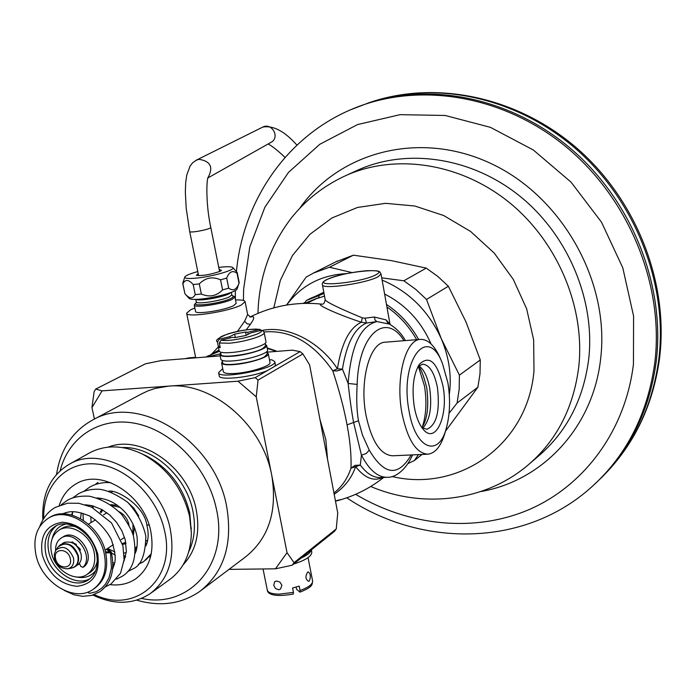<?xml version="1.0" encoding="UTF-8"?>
<svg xmlns="http://www.w3.org/2000/svg" width="696" height="696" viewBox="0 0 696 696"><rect width="100%" height="100%" fill="white"/><g stroke="black" fill="none" stroke-linecap="round" stroke-linejoin="round"><path stroke-width="1.04" d="M269.509 359.98L271.675 359.728L274.772 361.581L275.39 364.791L274.876 366.235L300.159 351.611L302.908 353.933L258.059 380.077L255.197 377.632L267.142 370.716C251.169 377.38 218.909 380.782 219.223 375.857L218.579 372.647L222.72 368.61M201.422 590.191L245.262 557.131C268.673 538.513 277.513 511.316 271.788 475.551C262.862 424.882 212.219 381.678 168.528 386.141L237.989 381.199L255.197 377.632M141.236 394.075L147.9 390.891L155.121 388.429L168.528 386.141L102.042 390.865L95.7 389.09L145.473 363.808L161.159 360.58L220.162 355.891M300.159 351.611L292.216 350.158L266.855 352.176M274.772 361.581C277.643 368.454 218.379 380.138 218.579 372.647M274.876 366.235L267.142 370.716M237.989 381.199L256.232 396.824L287.039 552.685L294.034 562.681L336.255 528.934L337.743 512.995L327.572 459.49L325.824 439.541L320.012 419.688L309.598 364.861L302.908 353.933M322.352 304.187C312.835 303.169 336.351 314.018 361.311 322.239C349.496 327.772 341.519 343.293 337.395 368.819L332.758 370.768C339.256 390.5 344.033 408.526 347.069 424.838C350.166 441.438 351.471 455.889 350.993 468.182L355.047 465.354L360.293 465.093C366.818 473.732 373.604 477.882 380.642 477.552L386.924 477.308M262.366 330.391C289.684 324.919 321.604 343.954 337.395 368.819L342.449 369.089L341.092 369.776L336.69 370.985L332.758 370.768C313.209 342.658 290.284 329.721 263.984 331.966M220.127 353.846L207.826 356.874M274.824 351.541L276.007 350.88L267.151 347.887M219.04 350.314L210.949 354.481M219.31 351.315L206.869 356.526M94.447 419.035L91.942 407.639L94.125 391.717L95.7 389.09M333.932 492.959C341.814 486.878 347.495 478.613 350.993 468.182L360.293 465.093L361.441 455.175L353.603 422.481C351.671 412.015 349.853 399.008 348.139 383.452L357.144 384.41C358.562 333.819 385.949 311.164 403.976 340.701M287.039 552.685L275.442 568.823L229.036 569.372M275.442 568.823L292.207 565.204L334.463 531.379L336.255 528.934M136.738 600.161C160.524 606.99 181.63 604.015 200.056 591.226C224.034 572.138 232.916 543.959 226.687 506.688C215.273 440.89 138.887 392.892 92.881 419.871C72.654 431.024 60.552 449.181 56.567 474.341M256.232 396.824L258.059 380.077M327.572 459.49L320.012 419.688M294.034 562.681L292.207 565.204M60.152 470.731C68.8 436.201 101.416 415.503 137.756 423.873C174.07 432.016 208.304 468.982 216.482 509.446C228.94 564.473 188.868 609.035 141.523 598.429M143.245 454.445L146.282 455.845C168.893 468.034 183.387 487.104 189.764 513.065L191.348 532.71L189.608 516.493C182.622 488.079 166.77 467.207 142.036 453.879C123.009 445.005 105.635 444.613 89.906 452.704L69.182 464.319C103.391 443.343 161.281 479.753 170.32 529.517C175.314 558.088 168.571 579.481 150.101 593.688C133.145 604.615 114.074 605.076 92.881 595.08M191.348 528.412L191.348 527.899M151.136 592.94L169.38 579.768C183.622 569.302 190.948 553.616 191.348 532.71M88.775 453.331L89.906 452.704M42.847 519.903C41.647 494.195 50.425 475.673 69.182 464.319M94.308 594.584C134.928 614.455 176.192 579.411 164.613 531.057C157.496 496.709 126.08 466.303 95.857 463.971C65.563 461.291 42.691 486.165 43.726 518.485M59.238 505.479C62.344 495.787 67.956 488.583 76.09 483.868C101.216 467.982 144.037 494.725 150.788 531.396C154.547 552.668 149.475 568.519 135.563 578.95C128.142 583.866 119.651 585.762 110.09 584.64M91.08 522.557L90.819 516.823M92.899 507.749L93.699 506.131M100.267 499.015L101.355 498.371M127.203 501.851L133.754 508.097L138.704 515.867M107.593 548.474L114.927 551.937M124.053 552.998L126.263 552.676M135.276 548.17L137.095 546.282M100.154 512.134L101.834 509.524M110.873 504.661L117.433 505.348M122.609 544.481L125.993 543.524M133.327 535.659L134.406 527.055M111.038 504.774L111.743 504.591M112.204 505.609L120.156 507.428M132.98 523.836L132.823 534.041M125.811 542.428L122.331 543.472M100.99 512.743L102.773 510.046M119.225 511.76C124.21 514.422 127.42 518.616 128.864 524.332L129.047 525.28M124.549 537.382L121.095 539.644M71.175 542.297L72.488 541.958L80.136 549.048L80.023 550.832M62.248 543.602L65.067 542.106M79.379 563.29L80.849 566.492L83.05 567.266C94.726 555.895 74.646 528.812 61.361 537.965C57.324 540.601 55.402 544.803 55.584 550.571M94.125 552.154C90.828 534.989 70.74 522.426 59.16 530.082C52.087 534.893 49.538 542.506 51.521 552.92C54.932 570.189 75.342 582.752 86.957 574.513C93.603 569.711 95.996 562.255 94.125 552.154M84.399 566.37L84.79 566.118C96.466 554.764 76.412 527.725 63.136 536.868L62.875 537.034M78.022 564.665L79.675 563.925M61.744 528.508L62.118 528.281C66.242 525.906 70.914 525.437 76.151 526.855M97.405 560.219C96.448 565.744 93.925 569.867 89.836 572.599L87.313 574.278M104.269 553.807C99.023 526.341 66.973 506.175 48.433 518.172C36.897 525.872 32.747 538.147 35.992 554.999C41.516 582.743 74.394 602.919 93.012 589.434C103.46 581.734 107.219 569.859 104.269 553.807M105.479 551.876L111.23 551.815L110.516 552.781L105.705 552.859C100.476 525.428 68.46 505.287 49.929 517.285L49.329 517.641M105.705 552.859C108.654 568.893 104.896 580.751 94.447 588.451L93.577 589.042M110.516 552.781L111.43 568.04L108.959 577.854L105.54 584.014L102.138 587.842L96.5 591.643L90.019 593.279L88.401 592.879L88.836 591.652M76.429 544.437L72.741 542.602L72.741 542.071M80.379 549.971L79.622 549.988M74.837 566.77L77.386 565.108C80.771 562.699 81.98 558.949 81.032 553.851C77.239 543.924 71.383 540.253 63.467 542.845L63.275 542.958M91.942 407.639L102.042 390.865M322.692 304.222L322.144 304.204C323.536 304.343 324.553 302.856 325.189 299.759C326.285 302.029 338.647 308.058 362.285 317.855L361.311 322.239L366.557 323.022C354.638 328.042 346.599 343.398 342.449 369.089L348.139 383.452C350.967 346.13 360.598 325.502 377.032 321.578L389.56 324.127M362.285 317.855L364.956 318.159L374.309 317.019L386.097 319.908L390.03 324.336L381.017 273.92C379.32 271.457 381.147 270.353 366.366 270.718C349.81 272.362 336.464 275.39 326.346 279.792C323.17 281.428 321.856 283.081 322.396 284.734C321.552 289.849 367.21 283.255 378.337 276.59L381.017 273.92M246.21 329.869L250.403 324.31C254.84 317.994 254.806 315.592 250.316 317.106M237.44 331.409L244.635 321.195L247.628 314.522L250.56 317.124M211.741 354.003L218.361 346.913M334.184 494.299C344.703 487.078 351.845 477.821 355.613 466.538C364.547 478.039 373.604 481.684 382.774 477.465M335.446 500.911L340.762 499.589L335.498 501.198M427.553 454.21L392.692 455.793C380.608 455.045 371.725 441.603 366.044 415.46C359.223 381.086 369.759 342.415 385.14 342.206L420.332 339.396C405.394 339.561 395.276 378.615 401.983 413.38C407.578 439.811 416.234 453.418 427.953 454.192C435.609 453.192 441.421 445.649 445.388 431.572L446.545 427.344M364.956 318.159L366.557 323.022L377.032 321.578L375.188 320.29L374.309 317.019M235.509 299.967C241.495 299.759 244.688 300.324 245.096 301.646L241.425 304.909C228.793 311.704 185.91 318.159 186.624 313.209L190.713 309.729L194.854 308.015M194.924 303.926L194.245 305.031L195.541 311.399C195.089 314.827 224.738 310.373 233.578 305.657L236.179 303.36L234.917 296.992L233.839 296.209M319.29 297.366L317.446 298.349L324.51 296.113M309.624 301.96L319.255 297.296M416.669 339.691C409.1 326.363 399.191 315.462 386.924 306.971M317.446 298.349L319.368 297.549L318.559 295.713L324.014 293.451M386.471 304.43C399.852 313.365 410.579 325.067 418.661 339.535M305.353 303.343L314.192 299.689M316.576 298.419L304.77 303.36M310.477 298.349L323.892 292.764M304.239 303.369L306.545 300.42L318.559 295.713M304.474 303.038L303.83 303.378M303.56 303.108L304.787 302.603M384.61 294.043C405.664 304.761 421.132 321.387 431.033 343.911M591.704 486.913L602.545 476.638C632.046 446.032 649.933 407.76 656.18 361.824C665.411 287.283 633.351 203.937 574.026 151.467C514.588 99.049 433.895 81.658 368.732 102.834L350.61 109.777M198.195 273.624L196.368 275.311C202.266 275.999 210.114 274.694 219.91 271.397L221.502 270.361L219.17 269.491M197.777 271.562C189.93 273.737 185.597 275.572 184.788 277.078C184.623 278.53 188.572 278.87 196.637 278.087C212.741 276.538 235.77 269.83 232.882 267.603C231.785 266.611 227.783 266.472 220.858 267.177L218.761 267.421M184.788 277.078L182.717 283.402L184.919 293.712C189.303 298.836 192.74 299.141 195.228 294.625L193.184 284.551L199.3 283.916C205.407 277.66 212.498 276.295 220.562 279.818L226.687 278.087C229.219 271.614 232.673 270.013 237.049 273.284L237.031 272.31M195.228 294.625L201.335 294.017L199.3 283.916M185.153 293.973L189.138 298.419C190.226 299.463 194.141 299.68 200.874 299.054C215.525 297.74 236.779 291.772 237.075 288.953L239.18 282.628L237.223 272.667M201.335 294.017C209.392 297.514 216.473 296.157 222.581 289.919L228.688 288.17C233.125 291.363 236.57 289.727 239.015 283.272L239.146 283.002M222.581 289.919L220.562 279.818M228.688 288.17L226.687 278.087M239.015 283.272L237.049 273.284M182.717 283.402L182.874 283.724C185.284 279.148 188.72 279.418 193.184 284.551M184.91 293.695L182.874 283.724M194.245 305.031C193.784 308.389 223.451 303.908 232.307 299.245L234.917 296.992M440.942 359.841L440.568 358.927C434.782 345.642 428.031 339.135 420.332 339.396M447.867 382.713L442.447 363.477C427.544 323.675 399.217 360.676 409.048 410.927C415.399 449.868 439.263 458.316 446.658 426.909C450.051 413.45 450.451 398.721 447.867 382.713M443.013 386.236C448.607 414.877 436 444.422 423.603 429.763C419.34 424.925 416.251 417.365 414.329 407.09C411.658 388.881 413.302 374.657 419.262 364.426C429.328 354.603 437.245 361.876 443.013 386.236M417.957 366.627L422.533 364.199C429.423 364.687 434.4 372.517 437.471 387.681C440.124 411.179 436.583 425.056 426.857 429.301L421.785 427.466M189.181 357.814L184.953 358.692M214.49 352.976L219.136 350.758M267.238 348.339L275.546 351.132M301.211 557.992C307.267 555.26 310.59 552.598 311.19 550.005M293.66 564.038C305.762 560.184 311.808 556.191 311.791 552.058L311.364 549.866M286.656 305.039C301.264 285.421 321.221 274.946 346.53 273.615M382.121 280.114C408.796 291.346 428.492 310.825 441.212 338.56L459.412 375.135L459.177 389.325L457.081 403.054L449.059 413.302M449.294 394.728C451.843 375.944 449.146 357.222 441.212 338.56L426.526 299.454L448.363 286.247L466.033 322.048L480.275 359.945L479.996 373.796L477.891 387.202L445.492 431.198M381.721 277.852L403.854 280.784L415.703 289.345L426.526 299.454M286.561 305.057L306.127 277.13L313.513 273.041L329.46 267.255L351.976 272.571M418.453 454.627L414.32 460.578L407.943 463.588M329.46 267.255L353.403 255.18L391.317 260.617L426.239 268.117L437.801 276.425L448.363 286.247M403.854 280.784L426.239 268.117M335.933 261.783L353.403 255.18M414.32 460.578L422.046 454.462M457.081 403.054L477.891 387.202M459.412 375.135L480.275 359.945M296.113 587.085L296.54 589.234L299.993 592.148C313.687 586.65 311.886 584.423 312.608 581.003C312.765 584.205 308.58 587.372 300.054 590.495L299.193 586.119L292.598 587.998L293.468 592.383L279.331 594.149C272.075 594.062 268.056 592.714 267.29 590.095L263.045 568.971M293.19 593.949L293.468 592.383M309.346 580.951L308.493 581.282C305.44 579.281 305.152 576.253 307.632 572.216L308.371 571.894C310.59 573.895 310.912 576.914 309.346 580.951M278.461 589.764L275.433 588.407L273.737 585.232L274.746 581.63L276.704 580.995L279.957 582.169L281.88 585.179L280.575 589.016L278.461 589.764M266.681 345.486L267.577 350.088C268.952 353.272 247.767 359.91 232.751 360.911C225.382 361.415 221.415 360.876 220.85 359.284L219.919 354.673C220.484 356.248 224.451 356.778 231.82 356.265C246.845 355.23 268.047 348.626 266.681 345.486L265.333 344.346M220.745 353.142L219.919 354.673M219.971 346.321L218.387 346.704L220.24 347.661L219.31 343.024L221.154 340.135L232.76 337.308L234.97 337.586L245.993 335.463L250.778 332.923L261.217 330.374L263.401 331.035L264.158 332.558C265.507 335.585 244.244 342.101 229.21 343.206L219.31 343.024M218.387 346.704L217.456 342.084L219.292 339.213L229.793 336.655L234.63 334.124L235.309 337.525M264.158 332.558L265.959 341.797C267.325 344.903 246.097 351.489 231.072 352.533C223.703 353.063 219.736 352.541 219.179 350.993L217.456 342.084M268.299 353.768L269.996 362.494C271.397 365.8 250.255 372.508 235.257 373.447C227.888 373.917 223.921 373.334 223.338 371.681L221.589 362.955C222.154 364.565 226.122 365.13 233.491 364.634C248.507 363.651 269.683 356.987 268.299 353.768L266.942 352.602M222.407 361.389L221.589 362.955M300.054 590.495L299.993 592.148M220.536 352.106L221.006 354.455C220.597 358.814 253.483 354.116 262.923 348.435L265.594 345.686L265.132 343.319M266.751 351.645L267.212 353.977L264.55 356.77C255.145 362.529 222.285 367.192 222.676 362.738L222.207 360.432M261.531 330.322L259.216 329.486L247.75 332.279L245.54 332.018L234.63 334.124M229.793 336.655L230.054 337.969M247.75 332.279L248.15 334.315M245.54 332.018L246.201 335.35M183.17 564.752C196.02 550.91 200.387 532.675 196.263 510.064C188.512 467.207 140.914 433.808 108.202 447.145M188.773 551.702C194.497 539.722 195.863 526.15 192.862 510.986C186.293 476.29 152.389 446.075 122.374 447.563M65.972 524.001C58.655 525.854 54.044 530.77 52.139 538.765M76.49 576.993C84.529 578.637 90.932 576.523 95.7 570.659M56.341 525.758C49.051 531.805 46.536 540.575 48.807 552.067C52.792 572.042 75.873 587.085 90.045 578.654M45.849 553.92C43.448 541.375 46.519 532.214 55.062 526.437C67.877 517.58 92.577 532.527 96.579 553.581C98.632 566.013 95.926 574.757 88.453 579.82C74.507 589.79 49.955 574.687 45.849 553.92M42.265 554.886C39.533 535.685 46.267 524.793 62.457 522.226C79.77 523.836 91.524 534.398 97.736 553.92C100.207 573.417 93.281 584.222 76.96 586.328C59.908 584.431 48.337 573.948 42.265 554.886M149.135 525.202L146.795 524.688M115.214 555.025L111.499 553.007M108.924 551.249L106.427 549.24M151.249 553.816L143.811 561.498L141.401 562.925M97.918 482.398L95.239 484.564M71.74 542.506L72.558 541.993M83.05 567.266L84.79 566.118M73.176 567.614L74.655 566.892C78.039 564.482 79.248 560.724 78.291 555.608C74.489 545.664 68.626 541.984 60.691 544.577L59.23 545.725M67.912 568.771L71.253 568.171C76.682 566.735 78.883 562.629 77.839 555.852C72.593 544.133 65.989 541.201 58.038 547.056L63.467 542.845M55.915 550.075L54.34 553.999L54.514 558.54C56.15 565.135 60.526 568.562 67.642 568.823C72.454 567.544 74.402 563.908 73.472 557.896C68.817 547.508 62.962 544.898 55.915 550.075L58.038 547.056M55.61 558.871C57.724 569.746 73.106 569.572 70.296 558.636C68.156 547.674 52.748 547.987 55.61 558.871M347.069 424.838L358.475 420.723C356.77 411.223 356.326 399.113 357.144 384.41M412.58 454.888C404.75 472.436 393.605 477.639 387.507 477.282C378.015 477.578 369.324 470.209 361.441 455.175L366.183 453.583L369.263 450.147L362.512 435.183L358.475 420.723M250.403 324.31L247.071 323.823L244.635 321.195M411.162 454.958C398.225 477.082 384.262 475.481 369.263 450.147M388.029 323.405L386.097 319.908M326.911 279.627C309.868 287.805 362.172 282.68 376.049 274.702C391.561 266.699 340.84 271.91 326.911 279.627M315.401 296.287L323.797 292.259M273.798 307.85L280.323 280.384L292.494 255.475L309.911 234.317L331.888 218.005L357.5 207.451L385.593 203.328L414.807 206.016L443.665 215.525L470.644 231.49L494.282 253.144L513.291 279.392L526.646 308.815L533.649 339.848L533.989 370.811C527.812 445.083 458.533 492.498 392.065 476.516M370.724 486.487C422.368 508.524 484.625 501.807 527.785 465.267C556.626 440.707 573.626 407.795 578.794 366.531C585.223 307.249 557.513 241.442 508.898 202.171C460.213 162.925 395.754 153.459 346.417 175.305C324.606 185.188 306.31 199.334 291.537 217.744C270.935 244.618 259.799 275.216 258.112 309.546L257.99 313.313M346.417 175.305L358.64 169.737C407.656 148.031 471.557 157.305 519.755 196.063C567.884 234.848 595.237 299.906 588.764 358.614C583.57 399.469 566.657 432.094 538.008 456.498L530.3 463.118M355.595 171.129L358.64 169.737L355.586 171.129M480.858 491.533C542.323 481.067 593.497 427.483 600.735 357.909C609.766 281.358 561.916 196.437 490.784 163.447C419.714 130.022 339.213 151.798 299.854 208.165M243.443 300.463L243.591 289.458L249.794 246.897L264.88 207.234L288.483 172.417L319.777 144.298L357.535 124.584L400.035 114.666L445.153 115.466L490.445 127.351L533.293 149.962L571.112 182.195L601.562 222.276L622.789 267.821L633.577 316.08L633.447 364.173C625.339 430.981 584.066 485.738 529.273 509.515C474.202 533.049 408.865 526.063 355.621 494.325M236.422 271.614C242.939 201.553 285.943 136.947 351.758 109.281C416.782 81.528 501.564 94.195 565.335 146.247C629.019 198.308 664.428 285.316 654.771 362.973C647.41 415.355 625.591 457.376 589.294 489.036C522.157 547.604 420.384 547.152 346.747 497.823M368.401 102.947L372.534 101.555C438.645 80.101 519.373 97.631 578.272 149.414C637.058 201.283 668.786 283.463 659.599 357.901C653.361 403.906 635.291 442.491 605.398 473.637C634.769 443.135 652.57 405.029 658.808 359.319C668.038 285.082 636.135 202.118 577.071 149.901C517.885 97.736 437.497 80.44 372.534 101.555L368.732 102.834M207.982 177.906L272.327 141.601C279.583 135.511 271.162 122.653 262.801 127.072L262.453 127.246M196.063 160.289L198.925 159.323C210.505 161.081 213.559 167.136 208.104 177.48M198.612 275.677L189.712 231.629C190.173 232.194 192.949 232.081 198.038 231.272C205.668 229.871 209.922 228.61 210.81 227.496C205.868 205.424 206.277 179.15 208.287 176.984M196.115 299.384C198.795 301.359 221.92 297.462 228.94 293.842L231.02 292.477M196.124 302.917L196.281 301.846C195.872 304.761 221.763 300.837 229.532 296.792L231.82 294.834L231.333 292.355M194.828 304.004L196.098 302.943C190.208 307.388 221.319 303.447 230.802 298.506C233.343 297.227 233.882 296.313 232.403 295.757L234.021 296.27M310.72 298.227L306.649 300.376M422.733 428.144C429.902 420.401 432.216 407.082 429.684 388.185C427.527 376.806 423.907 369.358 418.809 365.835M422.376 426.857C426.239 414.912 426.935 401.288 424.482 386.01L418.618 367.157M221.154 340.135C229.889 342.51 265.211 333.871 261.217 330.374M259.216 329.486C250.229 327.311 216.134 335.585 219.292 339.213M218.996 350.088L214.916 352.254M208.374 355.726L205.946 357.022M142.758 393.257L92.881 419.871M146.282 455.845L142.036 453.879M135.563 578.95L136.338 578.411M100.833 498.675L101.329 498.371M111.499 492.202L112.448 491.628M135.285 548.404L136.929 547.3M146.169 541.105L147.691 540.079M105.026 550.153L113.317 544.724M88.479 524.184L95.448 519.842M103.565 514.796L106.862 512.735M59.16 530.082L62.118 528.281M48.433 518.172L49.929 517.285M62.179 513.865C68.234 512.047 72.541 509.411 87.974 515.345C91.437 516.241 104.896 526.454 111.508 539.957C117.911 561.063 114.414 562.89 112.665 569.128M85.321 504.748L91.863 505.644L101.668 509.437L109.629 514.953L116.519 522.27L121.844 530.752L125.228 539.757L126.367 551.441L123.958 561.28M97.057 497.901C102.26 498.51 113.7 499.467 125.933 513.1C131.918 520.599 135.642 528.629 137.112 537.173C137.599 544.864 136.912 550.301 135.05 553.477M108.715 491.211C116.554 489.236 144.107 505.374 146.769 524.688C148.848 532.823 148.561 539.896 145.942 545.899M111.238 551.954C115.179 570.128 111.317 583.422 99.65 591.826L91.481 595.48L82.633 596.324L73.924 594.775L64.18 590.399M39.733 526.567C43.213 517.589 48.476 511.168 55.523 507.323L67.573 503.199L78.831 503.286L91.533 507.097L111.551 522.983L122.914 545.742L124.097 559.706L120.565 573.173L111.064 583.961L105.2 586.928M61.309 504.696L67.129 500.485C72.558 497.118 79.996 495.7 89.436 496.231C101.433 498.928 112.152 504.974 121.591 514.37C128.221 523.81 132.179 531.057 133.458 536.12C137.251 555.973 133.519 569.354 122.279 576.253L116.493 579.194M72.767 497.892L78.474 493.777C84.547 490.523 91.211 489.001 98.475 489.218C106.114 489.714 115.823 494.047 127.603 502.207C136.938 512.204 143.011 523.505 145.829 536.12C145.464 554.468 141.262 565.343 133.223 568.754L127.559 571.642M72.21 515.162L72.697 512.143M84.077 491.176L89.636 487.148C96.022 483.555 103.086 482.058 110.829 482.685M64.571 513.883L65.685 512.639M71.471 514.962L72.897 511.743M114.318 564.647L112.917 564.421M80.501 518.616L81.302 512.909M125.376 557.426L124.201 557.27M110.525 551.345L107.228 548.718M92.063 507.349L92.394 505.774M136.207 550.353L135.268 550.24M146.882 543.402L146.134 543.332M151.189 554.12L145.838 559.993M143.811 561.489L138.313 564.308M114.623 563.342L112.874 562.577M83.329 520.312L82.963 513.387M150.71 556.295L148.9 557.061M125.645 556.348L124.192 555.747M136.451 549.475L135.285 549.013M63.136 536.868L61.361 537.965M84.599 566.274L82.859 567.423M74.655 566.892L71.253 568.171M322.396 304.187C296.905 301.42 272.762 305.709 249.96 317.037M383.722 477.43C369.889 488.331 354.473 496.083 337.473 500.694M405.385 340.588C401.514 333.506 396.033 327.92 388.968 323.831L389.36 324.023M322.396 284.734L325.189 299.759M245.096 301.646L247.628 314.522M186.624 313.209L195.733 357.831M307.04 303.325L311.034 301.211M235.344 290.519L235.387 299.376M351.758 109.281L353.516 108.515M268.325 144.107C272.11 146.047 277.695 150.484 285.055 157.418M189.712 231.629L186.215 208.374L185.336 192.279L185.684 182.674L186.763 175.044L190.112 165.987L192.714 162.707L196.437 160.106L262.801 127.072C273.302 125.263 284.681 131.283 296.94 145.125M219.579 271.544L210.81 227.496M232.882 267.603L237.066 272.353M196.281 301.846L195.776 299.393M232.394 295.748L231.82 294.834M306.545 300.42L310.616 298.271M442.447 363.477L440.568 358.927M421.88 427.544C427.396 419.505 429.014 406.212 426.726 387.663C423.342 374.431 420.445 367.392 418.035 366.548M188.729 357.857L195.637 357.3M214.533 352.959L215.09 352.663M313.513 273.041L337.743 260.878M312.608 581.003L308.05 557.644M293.399 594.036C270.979 598.012 267.368 592.688 267.29 590.095M260.156 329.46C250.603 328.764 239.789 330.269 227.714 333.984C218.205 337.96 214.742 340.553 217.317 341.762"/></g></svg>
